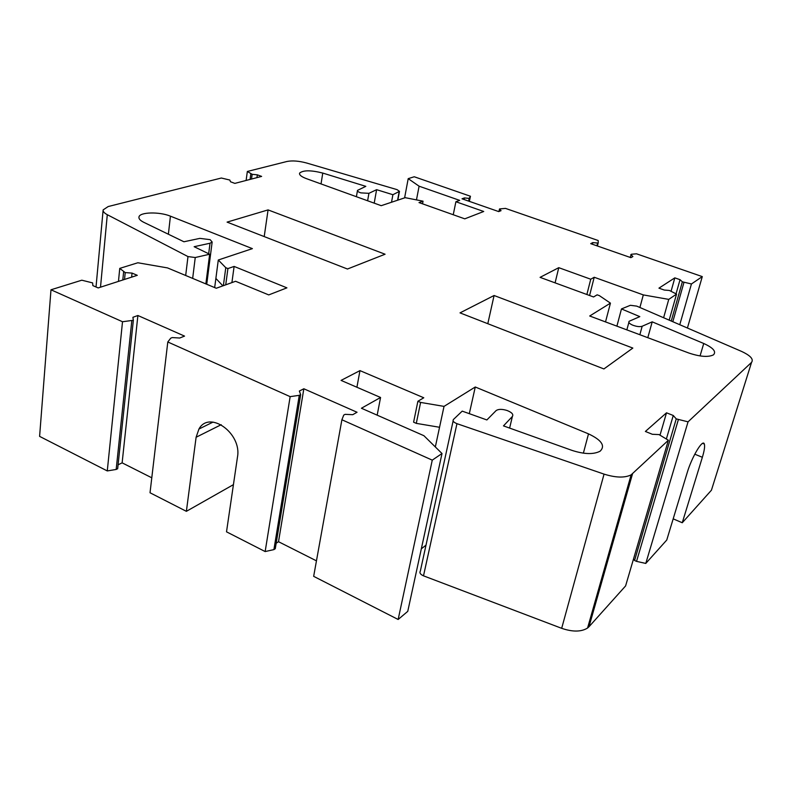 <?xml version="1.0" encoding="UTF-8"?>
<svg xmlns="http://www.w3.org/2000/svg" width="792" height="792" viewBox="0 0 792 792"><rect width="100%" height="100%" fill="white"/><g stroke="black" fill="none" stroke-linecap="round" stroke-linejoin="round"><path stroke-width="1.19" d="M186.377 511.325L150.025 492.763L167.795 341.976L290.149 396.643L265.152 551.559L226.512 531.828L237.471 457.083C242.065 433.283 209.256 409.83 198.931 429.046L196.109 437.253L186.377 511.325L233.432 484.645M633.521 558.944L634.58 560.488L636.54 561.37L645.777 563.429L666.755 540.035L687.09 473.032C691.772 457.024 702.841 438.56 704.326 444.025C705.029 446.193 704.375 450.618 702.365 457.281L694.772 454.192M632.521 473.824L588.991 626.749L625.601 585.922L668.389 440.243L631.115 474.863C624.73 478.002 615.711 477.754 604.058 474.121L561.677 628.323L423.502 575.833C420.344 574.398 419.285 572.814 420.344 571.072L453.123 420.948M588.991 626.749L587.575 628.026C581.259 631.957 572.626 632.056 561.677 628.323M421.334 548.807L426.007 545.153M442.005 453.519L432.264 460.142L341.897 419.76L313.662 576.338L398.148 619.483L407.761 611.355L442.005 453.519L423.918 435.709L361.419 408.246L380.566 397.475L341.065 380.398L359.964 370.616L423.779 397.772L417.889 401.267L420.602 402.425L416.295 423.364L413.602 422.185L417.889 401.267M276.17 543.253L278.517 541.708L316.453 560.845M265.152 551.559L273.903 549.608L275.269 548.707L300.673 394.614L299.346 391.05L303.841 388.773L357.043 412.256L352.727 414.691L345.084 414.345L343.728 415.097L341.897 419.76M118.077 464.825L122.126 462.845L151.787 477.804M116.176 469.448L117.671 468.706L133.353 320.285L122.513 321.74L50.985 289.783L39.6 436.372L107.276 470.933L116.176 469.448L131.799 320.849M673.18 518.839L682.259 522.75L711.424 490.218L751.549 362.38L688.05 421.839L676.239 418.889L673.259 415.483L666.508 412.81L645.381 431.462L652.341 434.283L659.003 434.58L668.389 440.243M359.964 370.616L356.915 387.248M604.058 474.121L456.954 423.671C453.588 422.324 452.42 420.928 453.45 419.473L462.211 411.127L486.872 419.948L496.168 410.533C498.564 408.999 502.217 408.989 507.137 410.513C511.899 412.434 513.652 414.414 512.384 416.463L503.474 425.888L572.081 450.42C584.298 454.331 593.654 454.588 600.148 451.173C605.524 445.846 601.643 440.085 588.505 433.868L475.269 387.001L444.025 406.385L435.333 446.945M380.566 397.475L377.17 415.166M432.264 460.142L398.148 619.483M278.517 541.708L303.841 388.773M273.903 549.608L299.277 395.327L300.673 394.614M290.149 396.643L299.277 395.327M444.025 406.385L420.602 402.425M669.191 320.136L676.546 294.099L668.755 299.386L643.312 294.911L594.218 277.259L590.743 279.22L558.766 267.676L540.075 277.358L593.564 296.96L597.148 294.832L599.386 295.644L610.434 303.138L589.703 315.998L688.743 352.985C699.999 356.756 708.236 357.38 713.434 354.875C716.542 351.678 713.315 347.886 703.741 343.49L652.202 321.839L642.173 326.255C639.738 326.997 636.511 326.601 632.501 325.076C629.343 323.611 628.234 322.344 629.185 321.255L639.807 316.632L621.472 308.93L630.392 305.296L636.748 306.128L741.47 351.371C750.45 355.549 753.806 359.212 751.549 362.38M676.546 294.099L669.349 290.456L664.28 290.05L658.944 288.149L674.824 277.863L680.031 279.685L682.357 281.813L691.436 283.972L702.286 276.606L687.416 328.017M630.076 257.38L631.422 254.242L636.511 253.806L702.286 276.606M630.818 254.578L632.887 256.549L630.897 257.667L590.713 243.659L592.812 242.6L597.613 243.035L598.247 242.708L598.178 240.52L505.494 208.395L499.514 208.949L501.049 210.672L498.722 211.593L462.013 198.802L464.429 197.931L469.161 198.396L470.448 196.248L414.246 176.764L408.207 178.645L419.097 186.199L459.677 200.376L455.895 201.742L483.724 211.484L464.775 218.84L419.008 202.574L423.037 201.178L422.532 203.821M246.114 180.457L247.342 171.468L287.011 161.469C292.387 160.43 298.93 160.944 306.662 163.023L397.079 189.644L399.475 191.357L392.901 194.703L376.606 189.674L368.923 193.327L360.845 192.872C358.321 192.03 357.212 191.199 357.499 190.377L365.815 186.348L322.77 173.072C310.979 170.092 303.267 170.092 299.633 173.072C299.049 174.844 301.287 176.695 306.346 178.616L381.209 205.682L405.217 197.673L423.037 201.178M247.342 171.468L252.163 174.319L257.341 174.834L261.627 176.408L234.858 183.388L230.502 181.764L229.828 180.041L221.344 178.022L108.197 206.544L103.138 209.89C102.881 211.484 104.267 213.088 107.296 214.701L100.505 287.189M118.463 281.398L119.75 268.389L137.828 262.766L167.538 267.914L216.265 288.248L235.58 281.279L268.736 294.911L286.912 287.852L234.115 266.429L227.918 268.567L225.779 267.696L218.295 260.004L252.391 248.638L170.429 216.166C159.529 211.583 139.689 211.999 138.966 216.959C138.59 218.74 140.204 220.523 143.797 222.324L183.932 241.768L199.861 238.372L210.147 239.669L212.157 242.005L210.029 243.233L194.139 246.708L209.662 254.232L195.248 257.519L187.981 256.578L107.296 214.701M119.75 268.389L125.225 272.587L132.056 273.101L137.283 275.319L98.188 287.932L92.862 285.605L92.624 282.902L81.814 280.2L50.985 289.783M133.353 320.285L132.907 317.295L137.887 315.503L184.546 336.105L179.695 338.026L172.26 337.57L170.745 338.164L167.795 341.976M632.838 348.074L603.91 368.943L460.023 312.88L494.079 295.505L632.838 348.074M268.072 209.9L385.08 254.222L347.46 269.023L227.086 222.116L268.072 209.9L264.211 236.58M645.777 563.429L688.05 421.839M682.259 522.75L702.365 457.281M636.54 561.37L678.338 419.72M634.58 560.488L676.239 418.889M666.389 438.926L673.259 415.483M660.063 435.006L666.508 412.81M234.115 266.429L231.907 282.605M227.918 268.567L225.73 284.833M225.779 267.696L223.374 285.684M218.295 260.004L215.879 278.428L222.889 285.863M215.879 278.428L214.672 287.585M610.434 303.138L605.524 321.908M122.126 462.845L137.887 315.503M107.276 470.933L122.513 321.74M131.64 277.141L132.056 273.101M124.532 279.437L125.225 272.587M122.8 279.992L123.621 271.903M209.662 254.232L205.861 283.912M256.954 177.626L257.341 174.834M251.51 179.051L252.163 174.319M250.074 179.418L250.846 173.834M392.901 194.703L391.515 202.247M376.606 189.674L374.2 203.148M455.895 201.742L453.242 214.741M416.513 199.693L419.097 186.199M404.603 197.881L408.207 178.645M469.379 201.366L470.448 196.248M469.23 201.316L469.894 198.129M468.607 201.099L469.161 198.396M464.102 199.525L464.429 197.931M498.95 211.504L499.514 208.949M597.416 245.995L598.247 242.708M596.911 245.817L597.613 243.035M592.396 244.243L592.812 242.6M679.774 324.71L691.436 283.972M672.814 321.71L683.971 282.378M671.25 321.027L682.357 281.813M676.051 293.822L680.031 279.685M671.111 291.11L674.824 277.863M663.617 317.731L668.755 299.386M639.896 307.484L643.312 294.911M594.218 277.259L589.585 295.495M590.743 279.22L586.872 294.505M558.766 267.676L555.093 282.863M652.202 321.839L647.807 337.699M621.472 308.93L616.899 326.155M487.803 323.7L494.079 295.505M475.269 387.001L469.31 413.672M439.55 427.274L416.295 423.364M221.215 424.7L196.109 437.253M456.954 423.671L423.502 575.833M512.384 416.463L509.622 428.086M588.505 433.868L583.377 453.173M170.429 216.166L168.379 234.234M210.029 243.233L208.682 253.757M195.248 257.519L192.664 278.398M187.981 256.578L185.684 275.487M399.188 191.585L397.584 200.218M368.923 193.327L367.617 200.762M322.77 173.072L321.027 183.932M703.741 343.49L700.059 355.925M642.173 326.255L639.857 334.729M213.038 422.087L198.931 429.046M702.672 443.362L704.326 444.025M631.125 474.863L587.575 628.026M138.956 216.998L138.897 217.562M212.157 242.005L206.732 284.269M103.099 210.335L96.02 286.981M399.475 191.357L397.841 200.138M357.43 190.753L356.4 196.713M299.633 173.082L299.515 173.854M628.878 322.374L626.858 329.878"/></g></svg>
